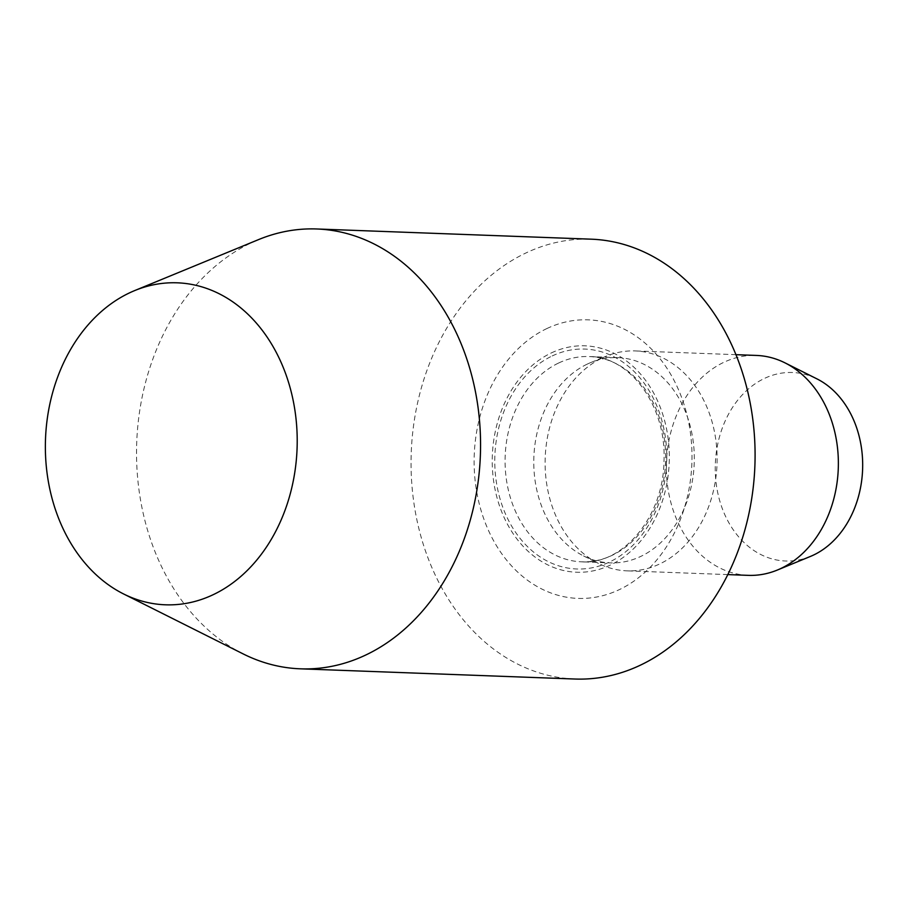 <?xml version="1.0" encoding="UTF-8"?>
<svg xmlns="http://www.w3.org/2000/svg" width="908" height="908" viewBox="0 0 908 908"><rect width="100%" height="100%" fill="white"/><g stroke="black" fill="none" stroke-linecap="round" stroke-linejoin="round"><path stroke-width="0.68" stroke-dasharray="4.54 3.41" d="M810.367 556.456A94.307 73.684 92.1 0 1 718.909 497.766A94.307 73.684 92.1 0 1 764.468 378.42A94.307 73.684 92.1 0 1 816.962 378.886M748.271 575.354A110.038 85.976 92.1 0 1 667.255 483.362A110.038 85.976 92.1 0 1 723.778 362.337A110.038 85.976 92.1 0 1 756.443 355.437M602.526 357.831A110.038 85.976 92.1 0 1 606.147 356.231A110.038 85.976 92.1 0 1 635.203 350.931A110.038 85.976 92.1 0 1 717.025 464.079A110.038 85.976 92.1 0 1 627.031 570.848A110.038 85.976 92.1 0 1 598.44 563.403A110.038 85.976 92.1 0 1 545.129 460.129A110.038 85.976 92.1 0 1 602.526 357.831M587.362 364.063A102.706 80.245 92.1 0 1 590.733 362.564A102.706 80.245 92.1 0 1 617.849 357.627A102.706 80.245 92.1 0 1 694.223 463.239A102.706 80.245 92.1 0 1 610.221 562.881A102.706 80.245 92.1 0 1 583.549 555.934A102.706 80.245 92.1 0 1 533.791 459.539A102.706 80.245 92.1 0 1 587.362 364.063M551.36 352.917A113.284 88.507 92.1 0 1 667.823 477.767A113.284 88.507 92.1 0 1 523.167 546.366A113.284 88.507 92.1 0 1 551.36 352.917M546.866 328.56A139.378 108.903 92.1 0 1 690.159 482.171A139.378 108.903 92.1 0 1 512.18 566.569A139.378 108.903 92.1 0 1 546.866 328.56M574.9 679.025A220.077 171.953 92.1 0 1 412.868 495.042A220.077 171.953 92.1 0 1 525.914 252.98A220.077 171.953 92.1 0 1 591.244 239.179M243.208 653.93A220.077 171.953 92.1 0 1 136.586 447.372A220.077 171.953 92.1 0 1 251.391 242.776A220.077 171.953 92.1 0 1 258.621 239.576M558.681 362.996A102.706 80.245 92.1 0 1 589.178 356.56A102.706 80.245 92.1 0 1 665.541 462.172A102.706 80.245 92.1 0 1 581.54 561.814A102.706 80.245 92.1 0 1 505.926 475.962A102.706 80.245 92.1 0 1 558.681 362.996M552.2 355.959A110.038 85.976 92.1 0 1 665.326 477.233A110.038 85.976 92.1 0 1 524.824 543.869A110.038 85.976 92.1 0 1 552.2 355.959M735.968 354.676L635.203 350.931M727.796 574.594L627.031 570.848M583.549 555.934L598.44 563.403M590.733 362.564L606.147 356.231M617.849 357.627L589.178 356.56C628.756 356.038 666.801 404.877 663.975 461.366C663.26 518.457 621.367 565.355 581.54 561.814L610.221 562.881"/><path stroke-width="1.36" d="M735.968 354.676L756.443 355.437A110.038 85.976 92.1 0 1 785.034 362.882L816.962 378.886A94.307 73.684 92.1 0 1 862.6 469.493A94.307 73.684 92.1 0 1 810.367 556.456L777.327 570.054A110.038 85.976 92.1 0 1 748.271 575.354L727.796 574.594M785.034 362.882A110.038 85.976 92.1 0 1 838.277 468.585A110.038 85.976 92.1 0 1 777.327 570.054M134.736 290.56L258.621 239.576A220.077 171.953 92.1 0 1 316.722 228.975L591.244 239.179A220.077 171.953 92.1 0 1 754.9 465.486A220.077 171.953 92.1 0 1 574.9 679.025L300.378 668.821A220.077 171.953 92.1 0 1 243.208 653.93L123.454 593.889A161.102 125.872 92.1 0 1 45.4 442.684A161.102 125.872 92.1 0 1 129.447 292.898A161.102 125.872 92.1 0 1 134.736 290.56A161.102 125.872 92.1 0 1 297.075 448.473A161.102 125.872 92.1 0 1 123.454 593.889M316.722 228.975A220.077 171.953 92.1 0 1 480.377 455.283A220.077 171.953 92.1 0 1 300.378 668.821"/></g></svg>
